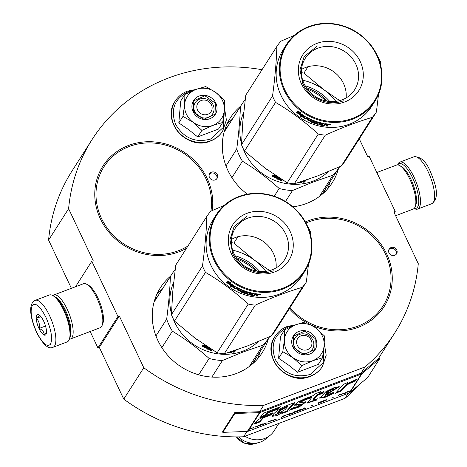 <?xml version="1.0" encoding="UTF-8"?>
<svg xmlns="http://www.w3.org/2000/svg" width="467" height="467" viewBox="0 0 467 467"><rect width="100%" height="100%" fill="white"/><g stroke="black" fill="none" stroke-linecap="round" stroke-linejoin="round"><path stroke-width="0.7" d="M71.387 288.314L48.591 240.091L68.614 208.708L93.196 260.714L91.812 261.24L117.947 316.527L119.33 316.001L99.308 347.384L123.761 399.116A179.591 164.944 32.5 0 0 243.605 436.768L345.025 398.322A179.591 164.944 32.5 0 0 358.884 384.96M262.022 69.711A179.591 164.944 32.5 0 0 92.04 139.61L72.017 170.992A179.591 164.944 32.5 0 0 48.591 240.091M90.172 331.517L97.924 347.909L99.308 347.384M92.04 139.61A179.591 164.944 32.5 0 0 68.614 208.708M359.281 138.874L367.692 156.667L369.082 156.141L395.216 211.428L393.827 211.954L418.28 263.68A179.591 164.944 32.5 0 1 394.854 332.784L378.474 358.458M394.276 212.899L395.216 211.428M379.788 358.568L361.925 373.758A1.88 1.728 -147.5 0 1 361.435 374.044L260.014 412.489A1.88 1.728 -147.5 0 1 259.442 412.606L234.831 413.517L222.817 432.349L247.428 431.432A1.88 1.728 32.5 0 0 248 431.321L349.421 392.875A1.88 1.728 32.5 0 0 349.911 392.589L367.774 377.4L379.788 358.568L379.151 357.885L361.289 373.075A0.94 0.864 -147.5 0 1 361.044 373.215L365.048 366.939A179.591 164.944 32.5 0 0 394.854 332.784M345.025 398.322L348.207 393.337M361.044 373.215L259.623 411.661L263.627 405.385L365.048 366.939M243.605 436.768L246.996 431.45M123.761 399.116L143.783 367.733A179.591 164.944 32.5 0 0 263.627 405.385M143.783 367.733L119.33 316.001M97.924 347.909L117.947 316.527M75.543 286.738L91.812 261.24M209.496 177.513A4.39 4.034 32.5 0 0 213.185 180.151A4.39 4.034 32.5 0 0 217.079 178.406A4.39 4.034 32.5 0 0 217.26 174.57A4.39 4.034 32.5 0 0 213.571 171.932A4.39 4.034 32.5 0 0 209.677 173.683A4.39 4.034 32.5 0 0 209.496 177.513M388.988 252.904A4.39 4.034 32.5 0 0 392.683 255.542A4.39 4.034 32.5 0 0 396.576 253.791A4.39 4.034 32.5 0 0 396.752 249.962A4.39 4.034 32.5 0 0 393.062 247.323A4.39 4.034 32.5 0 0 389.169 249.069A4.39 4.034 32.5 0 0 388.988 252.904M186.479 248.31A60.389 55.462 -147.5 0 1 178.919 251.853A60.389 55.462 -147.5 0 1 110.218 233.704A60.389 55.462 -147.5 0 1 102.857 166.164A60.389 55.462 -147.5 0 1 128.612 145.424A60.389 55.462 -147.5 0 1 188.615 155.429A60.389 55.462 -147.5 0 1 212.246 210.535M338.482 168.581A60.389 55.462 -147.5 0 1 332.218 182.772A60.389 55.462 -147.5 0 1 306.463 203.507A60.389 55.462 -147.5 0 1 292.873 206.811M247.329 194.173A60.389 55.462 -147.5 0 1 230.4 117.818A60.389 55.462 -147.5 0 1 240.628 106.155M305.371 221.936A60.389 55.462 -147.5 0 1 308.103 220.815A60.389 55.462 -147.5 0 1 376.811 238.964A60.389 55.462 -147.5 0 1 384.172 306.504A60.389 55.462 -147.5 0 1 358.411 327.244A60.389 55.462 -147.5 0 1 312.067 325.423M305.295 321.932A60.389 55.462 -147.5 0 1 289.347 308.675M268.432 338.557A60.389 55.462 -147.5 0 1 262.168 352.748A60.389 55.462 -147.5 0 1 236.413 373.489A60.389 55.462 -147.5 0 1 167.711 355.334A60.389 55.462 -147.5 0 1 160.35 287.795A60.389 55.462 -147.5 0 1 170.578 276.137M216.706 178.902A4.39 4.034 32.5 0 0 216.595 175.615A4.39 4.034 32.5 0 0 209.385 174.232M396.197 254.287A4.39 4.034 32.5 0 0 396.086 251.007A4.39 4.034 32.5 0 0 388.883 249.617M397.621 164.909L397.744 164.582A25.095 8.19 69.2 0 1 398.281 163.485A25.095 8.19 69.2 0 1 399.84 162.137A25.095 8.19 69.2 0 1 414.077 177.232A25.095 8.19 69.2 0 1 417.632 209.07A25.095 8.19 69.2 0 1 414.439 208.626L414.13 208.463M397.756 164.921A23.84 7.781 69.2 0 1 412.7 178.073A23.84 7.781 69.2 0 1 414.223 208.364M53.022 347.279L67.16 341.914A25.095 8.19 -110.8 0 0 69.262 339.468L69.816 337.997A23.84 7.781 -110.8 0 0 64.446 310.076A23.84 7.781 -110.8 0 0 53.956 296.154L52.561 295.424A25.095 8.19 -110.8 0 0 49.374 294.981L35.229 300.345C27.43 304.064 30.81 319.51 36.619 332.475C43.04 344.669 48.504 349.608 53.022 347.279A25.095 8.19 -110.8 0 0 49.467 315.441A25.095 8.19 -110.8 0 0 35.229 300.345M69.262 339.468A25.095 8.19 -110.8 0 0 63.605 310.082A25.095 8.19 -110.8 0 0 52.561 295.424M36.683 332.183C42.515 343.502 47.12 347.512 50.5 344.214C52.794 338.616 51.306 329.725 46.023 317.537C40.191 306.218 35.585 302.207 32.205 305.511C29.911 311.104 31.406 319.994 36.683 332.183M39.018 328.523A10.98 3.584 -110.8 0 0 46.163 334.057A10.98 3.584 -110.8 0 0 43.688 321.197A10.98 3.584 -110.8 0 0 38.86 314.787A10.98 3.584 -110.8 0 0 36.222 318.045A10.98 3.584 -110.8 0 0 39.018 328.523M38.965 314.846L38.691 314.717C39.637 315.278 38.866 316.48 36.379 318.342C39.018 321.057 39.934 324.425 39.14 328.447C42.55 329.959 44.242 332.119 44.219 334.927L46.42 332.953M39.14 328.447L45.521 326.03M36.379 318.342L40.909 316.626M395.613 215.736L413.196 209.07A23.525 7.676 -110.8 0 0 415.163 206.782L415.858 204.937A21.961 7.168 -110.8 0 0 410.913 179.223A21.961 7.168 -110.8 0 0 401.252 166.398L399.507 165.487A23.525 7.676 -110.8 0 0 396.518 165.073L376.828 172.533M415.163 206.782A23.525 7.676 -110.8 0 0 409.863 179.229A23.525 7.676 -110.8 0 0 399.507 165.487M69.385 339.141A23.525 7.676 -110.8 0 0 70.488 338.978L100.154 327.729A23.525 7.676 -110.8 0 0 102.121 325.441L102.822 323.602A21.961 7.168 -110.8 0 0 97.877 297.882A21.961 7.168 -110.8 0 0 88.21 285.057L86.471 284.146A23.525 7.676 -110.8 0 0 83.476 283.732L53.81 294.981A23.525 7.676 -110.8 0 0 52.876 295.588M102.121 325.441A23.525 7.676 -110.8 0 0 96.821 297.888A23.525 7.676 -110.8 0 0 86.471 284.146M70.488 338.978A23.525 7.676 -110.8 0 0 67.155 309.131A23.525 7.676 -110.8 0 0 53.81 294.981M70.319 336.059A21.961 7.168 -110.8 0 0 65.433 310.181A21.961 7.168 -110.8 0 0 55.614 297.275M207.739 114.322A7.84 7.203 32.5 0 0 211.405 104.783A7.84 7.203 32.5 0 0 201.207 100.504A7.84 7.203 -147.5 0 0 197.541 110.043A7.84 7.203 -147.5 0 0 207.739 114.322M307.537 349.655A7.84 7.203 32.5 0 0 311.203 340.116A7.84 7.203 32.5 0 0 301.005 335.837A7.84 7.203 -147.5 0 0 297.339 345.376A7.84 7.203 -147.5 0 0 307.537 349.655M244.942 436.26A21.961 20.169 -147.5 0 0 264.701 438.46A21.961 20.169 32.5 0 0 270.206 435.279A21.961 20.169 32.5 0 0 274.065 430.918L278.863 423.406M236.349 436.89A16.456 15.113 -147.5 0 0 255.18 443.65L259.284 442.424A20.034 18.4 -147.5 0 0 260.563 441.992A20.034 18.4 32.5 0 0 265.583 439.091L270.206 435.279M259.284 442.424A20.034 18.4 -147.5 0 1 238.625 436.884M186.45 114.246A20.39 18.727 32.5 0 0 193.11 122.313L182.994 116.353L184.599 104.573A20.39 18.727 32.5 0 0 186.45 114.246M194.786 111.718A10.35 9.509 -147.5 0 1 195.212 102.682A10.35 9.509 -147.5 0 1 204.388 98.56A10.35 9.509 -147.5 0 1 213.086 104.783A10.35 9.509 -147.5 0 1 212.666 113.82A10.35 9.509 -147.5 0 1 203.484 117.935A10.35 9.509 -147.5 0 1 194.786 111.718M224.388 109.745L223.372 127.345L210.541 139.073C195.469 143.13 183.835 138.244 175.639 124.415C170.257 109.517 174.436 98.636 188.183 91.771L193.624 90.382M193.105 111.724A12.86 11.815 -147.5 0 1 199.111 96.079A12.86 11.815 -147.5 0 1 215.842 103.102A12.86 11.815 -147.5 0 1 209.829 118.746A12.86 11.815 -147.5 0 1 193.105 111.724M184.64 104.118L184.903 94.439L180.717 101L178.808 122.909L188.697 129.686L197.704 136.936L218.515 129.05L222.701 122.488L212.964 125.384C206.052 127.736 199.432 126.715 193.11 122.313L201.89 130.381L212.964 125.384C219.665 122.576 223.454 117.608 224.329 110.475A20.39 18.727 32.5 0 0 216.028 92.659L215.631 92.367A20.39 18.727 -147.5 0 0 196.198 89.36L195.761 89.53A20.39 18.727 -147.5 0 0 184.64 104.118L184.599 104.573M197.704 136.936L201.89 130.381M178.808 122.909L182.994 116.353M184.903 94.439L195.761 89.53M196.198 89.36L205.713 86.553L215.631 92.367M216.028 92.659L224.609 100.574L224.329 110.475L222.701 122.488M193.315 111.724L193.828 100.767L204.955 95.776L215.497 103.312L214.983 114.263L203.857 119.26L193.315 111.724M286.248 349.579A20.39 18.727 32.5 0 0 292.908 357.646L282.792 351.686L284.397 339.906A20.39 18.727 32.5 0 0 286.248 349.579M294.584 347.051A10.35 9.509 -147.5 0 1 295.01 338.015A10.35 9.509 -147.5 0 1 304.186 333.893A10.35 9.509 -147.5 0 1 312.884 340.116A10.35 9.509 -147.5 0 1 312.464 349.153A10.35 9.509 -147.5 0 1 303.281 353.268A10.35 9.509 -147.5 0 1 294.584 347.051M324.186 345.078L323.176 362.678L310.339 374.406C295.267 378.463 283.638 373.577 275.437 359.748C270.054 344.85 274.234 333.969 287.981 327.104L293.428 325.715M292.902 347.057A12.86 11.815 -147.5 0 1 298.909 331.412A12.86 11.815 -147.5 0 1 315.639 338.435A12.86 11.815 -147.5 0 1 309.627 354.079A12.86 11.815 -147.5 0 1 292.902 347.057M284.438 339.451L284.701 329.772L280.515 336.333L278.606 358.242L288.495 365.019L297.502 372.269L318.313 364.383L322.499 357.821L312.762 360.717C305.85 363.069 299.23 362.048 292.908 357.646L301.688 365.714L312.762 360.717C319.463 357.909 323.252 352.941 324.127 345.813A20.39 18.727 32.5 0 0 315.826 327.992L315.429 327.7A20.39 18.727 -147.5 0 0 295.996 324.693L295.558 324.863A20.39 18.727 -147.5 0 0 284.438 339.451L284.397 339.906M297.502 372.269L301.688 365.714M278.606 358.242L282.792 351.686M284.701 329.772L295.558 324.863M295.996 324.693L305.511 321.886L315.429 327.7M315.826 327.992L324.407 335.907L324.127 345.813L322.499 357.821M293.113 347.057L293.626 336.1L304.753 331.109L315.295 338.645L314.781 349.596L303.655 354.593L293.113 347.057M306.323 87.708A47.056 43.215 -147.5 0 1 327.519 101.228M263.686 167.093A52.543 48.259 32.5 0 0 266.645 169.282M242.834 147.835A52.543 48.259 -147.5 0 0 313.071 181.114A52.543 48.259 32.5 0 0 328.371 171.628M325.803 100.907A52.543 48.259 32.5 0 0 307.339 89.127M278.209 178.703L280.585 178.978L280.439 179.538L276.692 179.059L278.174 178.808A52.543 48.259 32.5 0 1 272.354 176.351L273.808 176.211A52.543 48.259 32.5 0 0 279.651 178.54L280.136 178.447M280.439 179.538L280.854 178.896M273.469 176.246A51.919 47.681 32.5 0 0 278.35 178.254L278.174 178.808M275.606 175.51L272.967 174.897L272.115 176.234L273.732 176.082A52.543 48.259 32.5 0 0 279.581 178.423L279.663 178.143M273.732 176.082L273.966 175.557A51.919 47.681 32.5 0 0 278.618 177.478M272.36 175.715L273.966 175.557M276.061 175.814L275.191 175.919L275.378 175.464M275.191 175.919A52.543 48.259 32.5 0 0 277.993 177.075M279.581 178.423L279.984 178.347M305.541 180.058L305.92 180.139L305.552 180.723L304.677 181.079L304.566 180.63M304.017 181.488L303.638 181.389L304.017 181.488L303.55 182.223A52.543 48.259 32.5 0 0 304.712 182.042L305.243 181.208L304.677 181.079L305.214 181.097M304.712 182.042L304.811 181.062M303.416 181.64L304.56 181.459M302.061 181.424L302.009 182.27L302.435 181.301M302.482 181.535L303.638 181.389L303.562 181.044M297.999 182.714A52.543 48.259 32.5 0 0 301.419 182.48L301.326 181.967M285.302 181.64L284.928 181.412M281.443 179.27L280.667 180.478L281.788 180.799L282.372 179.848M281.788 180.799L282.22 179.748M299.4 182.276A52.543 48.259 32.5 0 0 301.028 182.159L301.571 181.581M303.001 181.114A52.543 48.259 32.5 0 0 304.367 180.933L304.431 180.577M280.807 179.918L281.91 180.233M301.892 181.681L301.308 181.897M308.232 179.725L306.644 180.104L308.185 179.678M302.009 182.27L301.419 182.48M241.509 143.585A52.543 48.259 -147.5 0 1 243.698 112.506M231.918 177.676L242.426 161.203A58.036 53.302 -147.5 0 1 236.722 149.148L225.999 165.96M285.5 201.493L292.494 190.53A58.036 53.302 -147.5 0 1 279.173 188.475L274.217 196.239M242.426 161.203C255.437 169.095 267.69 178.184 279.173 188.475M224.096 132.167L240.441 106.54C239.968 119.546 238.73 133.749 236.722 149.148M224.137 132.009A58.036 53.302 -147.5 0 1 224.283 131.776L241.585 104.655A58.036 53.302 -147.5 0 1 245.198 99.705M240.441 106.54A58.036 53.302 -147.5 0 1 241.585 104.655M292.494 190.53L313.304 181.955L332.959 175.195A58.036 53.302 32.5 0 0 339.439 167.081A58.036 53.302 32.5 0 0 339.626 166.777M321.991 194.43A58.036 53.302 32.5 0 0 322.137 194.196L339.439 167.081M319.37 196.496L332.959 175.195M306.912 179.912L306.994 180.198L307.216 179.795M307.298 179.935L307.648 179.813L307.298 179.935M306.994 180.198L307.829 179.83L307.228 179.83M341.301 166.03L317.005 176.158L294.245 183.864A59.601 54.744 -147.5 0 1 287.211 182.778L265.075 168.132L244.48 151.069A59.601 54.744 -147.5 0 1 242.881 147.922A59.601 54.744 -147.5 0 1 241.468 144.706L272.535 96.009A59.601 54.744 32.5 0 0 273.942 99.232A59.601 54.744 -147.5 0 0 275.542 102.378C290.807 111.35 305.05 121.922 318.272 134.087A59.601 54.744 -147.5 0 0 325.306 135.173C342.013 127.631 357.693 121.689 372.362 117.34L341.301 166.03A59.601 54.744 -147.5 0 0 345.329 160.753L376.39 112.057A59.601 54.744 -147.5 0 1 372.362 117.34M355.848 64.195A29.269 26.882 -147.5 0 1 354.657 89.746A29.269 26.882 -147.5 0 1 328.698 101.392A29.269 26.882 -147.5 0 1 304.11 83.809A29.269 26.882 32.5 0 1 305.301 58.258A29.269 26.882 32.5 0 1 331.261 46.612A29.269 26.882 32.5 0 1 355.848 64.195M301.495 69.425A29.269 26.882 32.5 0 1 343.519 83.523A29.269 26.882 -147.5 0 1 346.135 97.907M360.215 61.533A33.25 30.542 32.5 0 0 316.976 43.373A33.25 30.542 32.5 0 0 301.437 83.815A33.25 30.542 32.5 0 0 344.675 101.975A33.25 30.542 32.5 0 0 360.215 61.533M376.711 55.281A51.919 47.681 -147.5 0 1 352.451 118.425A51.919 47.681 -147.5 0 1 284.94 90.067A51.919 47.681 32.5 0 1 309.201 26.923A51.919 47.681 32.5 0 1 376.711 55.281M241.468 144.706L242.863 121.14L245.794 95.157L276.855 46.466C276.435 61.387 274.993 77.901 272.535 96.009M302.686 80.201A53.331 48.982 32.5 0 1 324.501 90.189L303.906 73.126A59.601 54.744 32.5 0 0 301.39 72.642M339.707 100.598L324.501 90.189A53.331 48.982 -147.5 0 1 335.861 101.362M303.906 73.126L307.998 66.717M380.623 65.088L380.71 62.514A59.601 54.744 -147.5 0 0 379.303 59.291A59.601 54.744 32.5 0 0 377.704 56.145L377.418 55.888M294.21 35.422L280.883 41.184A59.601 54.744 32.5 0 0 276.855 46.466M329.778 101.497A48.154 44.225 32.5 0 0 305.132 85.776M294.245 183.864L325.306 135.173M376.39 112.057L378.521 94.398M374.989 101.141L371.785 106.161A52.543 48.259 -147.5 0 1 325.19 127.071A52.543 48.259 -147.5 0 1 281.046 95.507A52.543 48.259 32.5 0 1 283.189 49.642L286.394 44.622A52.543 48.259 32.5 0 0 284.251 90.487A52.543 48.259 -147.5 0 0 328.394 122.05A52.543 48.259 -147.5 0 0 374.989 101.141A52.543 48.259 -147.5 0 0 377.138 55.275A52.543 48.259 32.5 0 0 332.989 23.712A52.543 48.259 32.5 0 0 286.394 44.622M287.211 182.778L318.272 134.087M244.48 151.069L275.542 102.378M304.747 116.219L304.215 117.048L301.921 116.236M301.892 116.289A52.543 48.259 -147.5 0 1 296.808 112.512L298.115 112.605A52.543 48.259 -147.5 0 0 303.252 116.271L304.77 116.219L303.924 117.544L300.526 116.295L301.892 116.289L302.207 115.81A51.919 47.681 -147.5 0 1 297.812 112.588M303.924 117.544L304.215 117.048M309.177 118.618L308.985 119.027A52.543 48.259 -147.5 0 1 306.334 117.649L305.92 117.947A52.543 48.259 -147.5 0 0 308.313 119.208L308.068 119.593A52.543 48.259 -147.5 0 1 305.675 118.332L305.097 119.231L304.081 118.653L305.295 116.75L305.821 116.838A52.543 48.259 -147.5 0 0 312.125 119.955L312.47 120.305L311.682 121.887A52.543 48.259 -147.5 0 0 314.729 123.019L315.056 122.512A52.543 48.259 -147.5 0 1 313.053 121.788L312.709 121.449L313.24 120.614L313.795 120.626A52.543 48.259 -147.5 0 0 323.917 123.451L323.672 123.837A52.543 48.259 -147.5 0 1 321.185 123.329L320.753 123.673A52.543 48.259 -147.5 0 0 322.86 124.117L322.615 124.508A52.543 48.259 -147.5 0 1 320.508 124.064L320.362 124.619A52.543 48.259 -147.5 0 0 323.602 125.255L324.863 123.609A52.543 48.259 -147.5 0 0 328.178 124.041L328.575 124.251L328.208 124.829L327.309 124.998L327.326 124.415L328.33 124.064M327.309 124.998L327.898 125.22M327.91 125.267L327.367 126.148L327.373 125.559L326.194 125.442M327.367 126.148A52.543 48.259 -147.5 0 1 326.17 126.032L326.643 125.29L325.067 124.917L325.114 124.333L324.051 125.156A51.919 47.681 -147.5 0 1 323.888 125.133M326.643 125.29L326.27 124.66M326.643 125.232L326.666 124.707M325.067 124.917L324.6 125.652L324.005 125.746A52.543 48.259 -147.5 0 1 319.212 124.794L318.955 123.942M324.6 125.652L324.641 125.068M320.234 124.432A51.919 47.681 -147.5 0 1 319.317 124.216M318.838 124.508L319.802 123.002L318.681 122.698L318.774 122.272M318.728 122.255L317.735 123.808L316.638 123.486M318.681 122.698L317.735 123.808M317.613 124.374L316.498 124.053L317.671 121.951M317.566 122.377A52.543 48.259 -147.5 0 1 314.384 121.327L314.524 120.895M316.521 122.675L316.147 122.407A52.543 48.259 -147.5 0 1 314.139 121.712L314.384 121.327M316.416 122.529L315.482 123.13A51.919 47.681 -147.5 0 1 314.98 122.967M316.509 122.716L315.896 123.673L316.042 123.113M315.896 123.673L315.33 123.691L315.482 123.13M311.577 121.706A51.919 47.681 -147.5 0 1 311.022 121.478L310.683 121.128M315.33 123.691A52.543 48.259 -147.5 0 1 310.812 122.015L311.022 121.478M309.837 119.803A51.919 47.681 -147.5 0 1 309.767 119.774L309.539 120.299A52.543 48.259 -147.5 0 0 310.94 120.924L311.11 120.504M309.539 120.299L308.967 121.204L309.195 120.673L308.162 120.177M308.967 121.204L307.916 120.702L308.985 119.027M306.334 117.649L306.55 117.246M305.92 117.947L306.194 117.439A51.919 47.681 -147.5 0 0 306.387 117.544M308.068 119.593L308.267 119.184M315.056 122.512L315.184 122.08M314.034 121.537A51.919 47.681 -147.5 0 1 313.24 121.239L312.902 120.9M313.053 121.788L313.24 121.239M323.672 123.837L323.719 123.411M321.185 123.329L321.255 122.903M320.753 123.673L320.852 123.101A51.919 47.681 -147.5 0 0 321.208 123.183M322.615 124.508L322.668 124.082M320.776 123.527A51.919 47.681 -147.5 0 1 320.607 123.486L320.461 124.041M320.508 124.064L320.607 123.486M320.216 124.514L320.315 123.936M311.261 120.077L310.205 119.605L309.784 119.914A52.543 48.259 -147.5 0 0 311.185 120.539L311.431 119.657M310.205 119.605L310.386 119.19M309.784 119.914L310.018 119.383A51.919 47.681 -147.5 0 0 310.251 119.494M327.046 124.333A52.543 48.259 -147.5 0 1 325.563 124.14L325.318 124.531A52.543 48.259 -147.5 0 0 326.993 124.742L327.063 123.918M325.563 124.14L325.592 123.726M325.318 124.531L325.359 123.942A51.919 47.681 -147.5 0 0 325.575 123.977M327.198 124.397L327.221 123.936M315.318 122.126L314.892 122.465M312.429 120.147L311.88 121.344M305.978 117.842A51.919 47.681 -147.5 0 1 305.949 117.824L305.377 118.723L304.373 118.151M309.767 119.774L309.195 120.673M314.314 120.819L314.314 121.163M319.837 122.558L319.586 122.944M327.682 125.08L327.373 125.559M330.963 124.514L329.323 124.415L330.957 124.409M310.812 122.015L310.467 121.665L310.94 120.924M296.603 112.337L297.461 111L300.736 112.576L299.37 112.524A52.543 48.259 -147.5 0 0 304.548 116.085L303.194 116.131A52.543 48.259 -147.5 0 1 298.057 112.448L296.603 112.337L296.989 111.905L298.431 112.01A51.919 47.681 -147.5 0 0 303.503 115.641L303.194 116.131M299.37 112.524L299.703 112.109M300.38 112.565A51.919 47.681 -147.5 0 1 299.89 112.197M303.824 115.629L303.503 115.641M298.057 112.448L298.431 112.01M297.537 111.041L296.989 111.905M330.332 124.356L330 124.415L330.332 124.356M330.175 124.66L329.69 124.631L329.924 124.263L330.618 124.339L330.175 124.496M343.35 100.819C328.821 106.768 309.405 98.619 302.855 83.809L299.983 69.811L304.128 56.63L317.402 45.935M236.279 257.691A47.056 43.215 -147.5 0 1 257.469 271.21M193.636 337.075A52.543 48.259 32.5 0 0 196.595 339.264M172.79 317.811A52.543 48.259 -147.5 0 0 243.027 351.091A52.543 48.259 32.5 0 0 258.321 341.611M255.753 270.889A52.543 48.259 32.5 0 0 237.289 259.109M208.159 348.68L210.541 348.954L210.395 349.514L206.642 349.036L208.124 348.785A52.543 48.259 32.5 0 1 202.304 346.333L203.758 346.193A52.543 48.259 32.5 0 0 209.607 348.516L210.086 348.423M210.395 349.514L210.804 348.872M203.419 346.228A51.919 47.681 32.5 0 0 208.3 348.23L208.124 348.785M205.562 345.492L202.917 344.874L202.065 346.21L203.682 346.065A52.543 48.259 32.5 0 0 209.531 348.405L209.613 348.119M203.682 346.065L203.916 345.533A51.919 47.681 32.5 0 0 208.568 347.454M202.31 345.691L203.916 345.533M206.017 345.79L205.141 345.901L205.328 345.44M205.141 345.901A52.543 48.259 32.5 0 0 207.943 347.051M209.531 348.405L209.934 348.324M235.491 350.04L235.87 350.122L235.502 350.705L234.627 351.061L234.381 350.554M233.973 351.464L233.588 351.371L233.973 351.464L233.5 352.2A52.543 48.259 32.5 0 0 234.662 352.025L235.193 351.184L234.627 351.061L235.17 351.073M234.662 352.025L234.767 351.044M233.366 351.616L234.51 351.441M232.011 351.4L231.959 352.246L232.385 351.277M232.432 351.511L233.588 351.371L233.512 351.026M227.949 352.696A52.543 48.259 32.5 0 0 231.369 352.462L231.276 351.949M215.258 351.616L214.884 351.394M211.393 349.246L210.617 350.46L211.738 350.775L212.322 349.824M211.738 350.775L212.17 349.73M229.35 352.252A52.543 48.259 32.5 0 0 230.978 352.136L231.521 351.558M232.951 351.091A52.543 48.259 32.5 0 0 234.323 350.915L234.527 350.589M210.757 349.894L211.86 350.209M231.842 351.663L231.264 351.873M238.182 349.701L236.594 350.087L238.135 349.655M231.959 352.246L231.369 352.462M171.459 313.567A52.543 48.259 -147.5 0 1 173.648 282.488M161.868 347.652L172.376 331.185A58.036 53.302 -147.5 0 1 166.678 319.13L155.955 335.936M211.878 377.079L222.444 360.512A58.036 53.302 -147.5 0 1 209.123 358.452L198.697 374.797M172.376 331.185C185.387 339.071 197.64 348.166 209.123 358.452M154.046 302.143L170.391 276.517C169.918 289.522 168.68 303.725 166.678 319.13M154.087 301.986A58.036 53.302 -147.5 0 1 154.238 301.752L171.535 274.637A58.036 53.302 -147.5 0 1 175.154 269.681M170.391 276.517A58.036 53.302 -147.5 0 1 171.535 274.637M222.444 360.512L243.254 351.937L262.909 345.171A58.036 53.302 32.5 0 0 269.389 337.057A58.036 53.302 32.5 0 0 269.582 336.76M251.941 364.412A58.036 53.302 32.5 0 0 252.087 364.178L269.389 337.057M249.32 366.472L262.909 345.171M236.862 349.894L236.944 350.18L237.166 349.771M237.248 349.917L237.598 349.795L237.248 349.917M236.944 350.18L237.849 349.701L237.178 349.812M271.251 336.012L246.955 346.135L224.201 353.846A59.601 54.744 -147.5 0 1 217.161 352.76L195.025 338.114L174.43 321.051A59.601 54.744 -147.5 0 1 172.831 317.904A59.601 54.744 -147.5 0 1 171.424 314.682L202.485 265.992A59.601 54.744 32.5 0 0 203.892 269.214A59.601 54.744 -147.5 0 0 205.492 272.36C220.757 281.332 235 291.898 248.228 304.07A59.601 54.744 -147.5 0 0 255.262 305.155C271.963 297.613 287.649 291.665 302.312 287.316L271.251 336.012A59.601 54.744 -147.5 0 0 275.279 330.729L306.34 282.039A59.601 54.744 -147.5 0 1 302.312 287.316M285.798 234.171A29.269 26.882 -147.5 0 1 284.607 259.722A29.269 26.882 -147.5 0 1 258.648 271.368A29.269 26.882 -147.5 0 1 234.06 253.785A29.269 26.882 32.5 0 1 235.251 228.24A29.269 26.882 32.5 0 1 261.211 216.589A29.269 26.882 32.5 0 1 285.798 234.171M231.445 239.408A29.269 26.882 32.5 0 1 273.469 253.505A29.269 26.882 -147.5 0 1 276.085 267.883M290.165 231.509A33.25 30.542 32.5 0 0 246.926 213.349A33.25 30.542 32.5 0 0 231.387 253.791A33.25 30.542 32.5 0 0 274.625 271.957A33.25 30.542 32.5 0 0 290.165 231.509M306.667 225.257A51.919 47.681 -147.5 0 1 282.401 288.402A51.919 47.681 -147.5 0 1 214.89 260.049A51.919 47.681 32.5 0 1 239.151 196.905A51.919 47.681 32.5 0 1 306.667 225.257M171.424 314.682L172.813 291.116L175.744 265.139L206.805 216.443C206.385 231.363 204.943 247.884 202.485 265.992M232.636 250.178A53.331 48.982 32.5 0 1 254.457 260.172L233.862 243.109A59.601 54.744 32.5 0 0 231.34 242.624M269.657 270.574L254.457 260.172A53.331 48.982 -147.5 0 1 265.811 271.345M233.862 243.109L237.948 236.693M310.573 235.064L310.66 232.49A59.601 54.744 -147.5 0 0 309.253 229.274A59.601 54.744 32.5 0 0 307.654 226.127L307.374 225.87M224.16 205.398L210.833 211.166A59.601 54.744 32.5 0 0 206.805 216.443M259.728 271.479A48.154 44.225 32.5 0 0 235.082 255.753M224.201 353.846L255.262 305.155M306.34 282.039L308.471 264.375M304.939 271.123L301.74 276.143A52.543 48.259 -147.5 0 1 255.14 297.053A52.543 48.259 -147.5 0 1 210.996 265.49A52.543 48.259 32.5 0 1 213.145 219.624L216.344 214.604A52.543 48.259 32.5 0 0 214.201 260.463A52.543 48.259 -147.5 0 0 258.344 292.033A52.543 48.259 -147.5 0 0 304.939 271.123A52.543 48.259 -147.5 0 0 307.088 225.257A52.543 48.259 32.5 0 0 262.944 193.694A52.543 48.259 32.5 0 0 216.344 214.604M217.161 352.76L248.228 304.07M174.43 321.051L205.492 272.36M234.703 286.195L234.171 287.03L231.877 286.218M231.842 286.271A52.543 48.259 -147.5 0 1 226.764 282.488L228.065 282.588A52.543 48.259 -147.5 0 0 233.202 286.248L234.72 286.195L233.874 287.526L230.476 286.277L231.842 286.271L232.157 285.792A51.919 47.681 -147.5 0 1 227.762 282.564M233.874 287.526L234.171 287.03M252.577 294.467A51.919 47.681 -147.5 0 1 252.565 294.467A52.543 48.259 -147.5 0 1 250.458 294.041L250.312 294.595A52.543 48.259 -147.5 0 0 253.558 295.232L254.813 293.591A52.543 48.259 -147.5 0 0 258.128 294.023L258.525 294.228L258.158 294.811L257.259 294.981L257.282 294.391L258.28 294.047M257.259 294.981L257.854 295.197M257.866 295.243L257.317 296.131L257.329 295.541L256.149 295.424M257.317 296.131A52.543 48.259 -147.5 0 1 256.12 296.008L256.593 295.272L255.023 294.893L255.064 294.309L254.597 295.051L254.007 295.138A51.919 47.681 -147.5 0 1 253.838 295.115M256.593 295.272L256.22 294.636M256.599 295.208L256.617 294.683M255.023 294.893L254.55 295.634L253.955 295.722A52.543 48.259 -147.5 0 1 249.162 294.77L248.905 293.918M254.55 295.634L254.597 295.051M250.184 294.414A51.919 47.681 -147.5 0 1 249.267 294.198M248.788 294.49L249.757 292.978L248.631 292.681L248.724 292.249M248.678 292.237L247.691 293.784L246.588 293.469M248.631 292.681L247.691 293.784M247.563 294.356L246.448 294.035L247.621 291.928M247.516 292.36A52.543 48.259 -147.5 0 1 244.334 291.303L244.475 290.877M246.471 292.657L246.103 292.383A52.543 48.259 -147.5 0 1 244.089 291.688L244.334 291.303M246.366 292.511L245.432 293.113A51.919 47.681 -147.5 0 1 244.93 292.943M246.459 292.692L245.846 293.655L245.992 293.095M245.846 293.655L245.28 293.667L245.432 293.113M241.527 291.688A51.919 47.681 -147.5 0 1 240.972 291.455L240.633 291.104M245.28 293.667A52.543 48.259 -147.5 0 1 240.762 291.998L240.972 291.455M239.787 289.779A51.919 47.681 -147.5 0 1 239.717 289.75L239.489 290.281A52.543 48.259 -147.5 0 0 240.89 290.906L241.06 290.486M239.489 290.281L238.917 291.18L239.145 290.649L238.112 290.159M238.917 291.18L237.866 290.684L239.127 288.594M238.935 289.009A52.543 48.259 -147.5 0 1 236.284 287.631L236.5 287.223M238.217 289.161L238.018 289.575L238.269 289.19A52.543 48.259 -147.5 0 1 235.87 287.923L236.144 287.415A51.919 47.681 -147.5 0 0 236.337 287.526M245.134 292.062L244.679 293.002A52.543 48.259 -147.5 0 1 241.632 291.863L242.426 290.281L242.081 289.937A52.543 48.259 -147.5 0 1 235.771 286.814L235.245 286.732L234.031 288.629L235.053 289.213L235.625 288.308A52.543 48.259 -147.5 0 0 238.018 289.575M243.984 291.513A51.919 47.681 -147.5 0 1 243.196 291.215L242.852 290.883M245.006 292.488A52.543 48.259 -147.5 0 1 243.009 291.764L243.196 291.215M243.009 291.764L242.659 291.426L243.19 290.591L243.751 290.602A52.543 48.259 -147.5 0 0 253.867 293.428L253.622 293.813L253.669 293.393M253.622 293.813A52.543 48.259 -147.5 0 1 251.135 293.311L251.205 292.885M252.618 294.064L252.565 294.484L252.81 294.099A52.543 48.259 -147.5 0 1 250.703 293.655L250.802 293.083A51.919 47.681 -147.5 0 0 251.158 293.159M250.732 293.51A51.919 47.681 -147.5 0 1 250.557 293.469L250.411 294.023M250.458 294.041L250.557 293.469M250.172 294.49L250.271 293.918M241.211 290.06L240.155 289.587L239.74 289.896A52.543 48.259 -147.5 0 0 241.141 290.521L241.381 289.633M240.155 289.587L240.336 289.166M239.74 289.896L239.968 289.365A51.919 47.681 -147.5 0 0 240.201 289.47M256.996 294.315A52.543 48.259 -147.5 0 1 255.513 294.122L255.268 294.508A52.543 48.259 -147.5 0 0 256.943 294.724L257.019 293.901M255.513 294.122L255.548 293.702M255.268 294.508L255.309 293.924A51.919 47.681 -147.5 0 0 255.525 293.953M257.154 294.373L257.171 293.918M245.274 292.108L244.842 292.447M242.379 290.13L241.83 291.32M235.928 287.818A51.919 47.681 -147.5 0 1 235.899 287.806L235.327 288.705L234.323 288.127M239.717 289.75L239.145 290.649M244.27 290.801L244.264 291.139M249.787 292.535L249.541 292.926M257.632 295.056L257.329 295.541M260.913 294.49L259.278 294.397L260.913 294.385M240.762 291.998L240.423 291.642L240.89 290.906M236.284 287.631L235.87 287.923M251.135 293.311L250.703 293.655M226.553 282.319L227.411 280.976L230.686 282.558L229.32 282.506A52.543 48.259 -147.5 0 0 234.504 286.061L233.144 286.108A52.543 48.259 -147.5 0 1 228.007 282.43L226.553 282.319L226.939 281.887L228.381 281.986A51.919 47.681 -147.5 0 0 233.453 285.623L233.144 286.108M229.32 282.506L229.653 282.091M230.33 282.547A51.919 47.681 -147.5 0 1 229.84 282.173M233.774 285.611L233.453 285.623M228.007 282.43L228.381 281.986M227.487 281.023L226.939 281.887M260.288 294.333L259.956 294.391L260.288 294.333M260.125 294.642L259.64 294.613L260.125 294.473M273.3 270.796C258.771 276.75 239.361 268.595 232.805 253.791L229.933 239.787L234.078 226.612L247.358 215.917M248.87 428.829L248.391 429.57A1.57 1.442 32.5 0 0 248.87 429.477L249.29 428.963M251.118 428.496L251.643 428.426M249.296 429.284L250.902 428.578M250.942 428.659L251.421 428.834L251.293 428.56M251.421 428.834L252.098 428.578L251.52 428.327M251.555 428.397L251.906 428.07M251.97 428.204L252.221 427.807M252.454 427.9L249.67 428.706A1.88 1.728 -147.5 0 1 249.098 428.817L248.432 429.868A1.88 1.728 32.5 0 0 248.999 429.751L248 431.321M248.87 429.477L249.466 428.543M249.594 428.817L251.935 428.035L249.384 429.15L249.559 428.741M344.529 387.125C346.333 385.041 349.386 383.302 353.682 381.913L356.397 379.408L347.104 383.763L347.693 382.631L343.385 384.329L335.539 393.232L341.027 391.153L344.529 387.125L344.267 386.571C346.076 384.475 349.129 382.742 353.42 381.364L355.159 379.759M334.063 393.191L333.374 392.473L325.09 395.537L339.27 386.699L333.648 387.873L325.978 391.585L319.673 398.147L325.429 397.166L334.063 393.191M303.556 400.552L311.822 397.417L307.362 403.044L316.346 400.19L317.268 398.742L313.322 400.149L313.579 399.565L317.321 395.327L322.119 393.512L323.981 391.515L318.99 393.407L320.636 391.539L314.717 394.171L313.579 395.461L304.642 398.847L297.625 402.18L294.391 405.257L300.38 404.638L296.457 406.979L292.12 408.123L289.534 410.189L299.353 406.891L305.967 401.947L299.872 402.647L303.556 400.552L303.293 399.997L311.559 396.862L311.822 397.417M287.905 410.458L294.864 402.63C285.033 405.741 277.888 409.559 273.423 414.077L272.267 416.313L276.75 415.618L283.2 412.244L282.652 413.289L287.193 411.567L287.905 410.458L287.643 409.903L293.667 403.085M272.95 412.746L265.332 415.636L257.924 419.897L254.211 424.124L259.693 422.045L263.423 417.813L270.842 415.005L272.95 412.746M263.989 413.003L259.868 417.691L265.355 415.612L267.585 413.097L278.39 408.999L280.498 406.745L263.989 413.003M253.54 427.235L252.875 428.286L254.124 427.019L253.54 427.235M254.9 426.721L255.782 427.182L256.558 426.891L258.771 425.256L256.255 426.902L254.9 426.721M261.87 424.077L259.74 425.005L259.132 425.723L262.565 424.491L263.172 423.773L261.87 424.077M264.777 422.979L263.528 424.246L267.101 422.787L264.199 423.89L264.777 422.979M275.542 419.693L276.125 419.471L275.244 419.01L272.249 420.942L275.763 419.284M285.232 415.899L285.699 415.163L282.214 416.366L281.548 417.416L285.139 415.7M286.767 414.76L287.736 414.276L286.767 414.76M290.065 413.394L287.847 415.029L291.723 413.558L290.836 413.102L290.065 413.394M295.734 411.987L296.65 411.018L293.165 412.221L292.494 413.266L295.687 411.888M300.386 410.224L301.297 409.255L297.812 410.458L297.146 411.503L300.339 410.125M311.337 405.835L312.762 405.21L311.337 405.835M338.984 394.849L338.318 395.893L339.567 394.627L338.984 394.849M344.821 393.412L345.872 393.033L346.018 392.572L345.539 392.636L342.901 394.008L344.792 393.348M272.068 420.3L268.391 421.695L269.938 421.106L269.342 422.04L269.926 421.818L270.521 420.884L272.039 420.224M305.669 408.269L304.788 407.814L304.011 408.105L301.793 409.74L305.669 408.269M340.56 394.907L341.803 394.574L341.073 394.679L341.33 394.282L342.451 393.786L340.128 394.668L340.846 394.463L340.56 394.907M321.658 402.093L318.728 403.12L319.288 402.466L322.154 401.433L320.963 401.678L318.733 402.642L318.132 403.36L321.623 402.023M323.012 401.696L324.956 400.604L326.112 400.523L325.563 400.342L326.526 399.758L323.1 400.873L322.428 401.918L323.012 401.696L323.304 400.908M331.78 398.088L333.204 397.464L331.78 398.088M346.648 392.735L347.798 391.509L346.648 392.735M348.843 392.175L351.371 390.307A1.88 1.728 -147.5 0 1 350.88 390.593L349.713 391.393L348.364 391.55L349.322 391.655L348.779 392.035M353.682 381.913L353.42 381.364M341.027 391.153L340.764 390.599L344.267 386.571M336.403 392.257L340.764 390.599M347.104 383.763L346.999 382.905M325.09 395.537L324.828 394.983L338.978 386.507M319.621 397.826L325.429 396.518L333.432 392.864M290.456 409.454L299.353 406.22L305.669 401.766M299.872 402.647L299.61 402.099L303.293 399.997M296.668 405.187L296.405 404.632L300.129 404.101M294.426 404.883L296.405 404.632M318.99 393.407L318.728 392.858L319.41 392.082M322.119 393.512L321.856 392.957L322.779 391.976M317.321 395.327L317.064 394.773L321.856 392.957M313.322 400.149L313.316 399.011L317.064 394.773M316.346 400.19L316.375 399.18M307.397 402.712L316.083 399.641M287.193 411.567L286.936 411.018L287.643 409.903M283.072 412.478L286.936 411.018M283.2 412.244L282.938 411.69L272.249 415.969M270.842 415.005L270.58 414.451L271.741 413.207M263.423 417.813L263.166 417.259L270.58 414.451M259.693 422.045L259.436 421.491L263.166 417.259M255.07 423.149L259.436 421.491M278.39 408.999L278.128 408.45L279.295 407.201M267.585 413.097L267.322 412.542L278.128 408.45M265.355 415.612L265.093 415.058L267.322 412.542M260.726 416.716L265.093 415.058M253.453 428.064L253.715 427.171M255.782 427.182L256.004 426.774M255.128 426.634L255.647 426.908M262.985 424.182L262.933 423.773M262.816 424.328L262.851 423.908M259.599 425.682L259.652 425.355M264.199 423.89L264.375 423.131M263.802 423.814L264.106 423.697M285.483 415.735L285.606 415.181M281.823 416.984L282.126 416.868M291.139 413.78L291.355 413.371M292.768 412.834L293.072 412.723M296.598 411.439L296.551 411.03M296.428 411.59L296.469 411.164M297.421 411.071L297.724 410.96M301.25 409.676L301.203 409.273M301.081 409.828L301.116 409.401M338.896 395.677L339.159 394.784M345.796 392.928L345.697 392.595M345.819 393.004L345.662 392.648M345.265 393.179L343.309 393.716M269.926 421.818L270.189 420.93M305.091 408.491L305.307 408.082M341.073 394.679L341.097 394.166M340.963 394.86L341.003 394.527M318.599 403.319L318.652 402.992M318.687 403.068L318.587 402.741M325.563 400.342L323.608 400.762L325.954 399.816M325.435 400.779L325.651 400.371M347.133 392.554L347.395 391.661M350.606 390.78L349.421 392.875M349.322 391.655L348.896 391.346M326.305 392.788C327.781 390.996 330.262 389.571 333.736 388.509L333.998 389.064C333.368 390.301 330.893 391.725 326.567 393.337L326.567 393.331C327.992 391.579 330.467 390.155 333.998 389.064L333.736 388.509M277.766 413.493L277.509 412.945L280.451 409.606L287.444 406.057L287.707 406.611L284.987 409.693L277.766 413.493L280.644 410.219L287.707 406.611M259.687 425.431L260.609 424.678L262.612 424.071L260.516 425.285L259.728 425.484L259.594 425.104M274.946 419.127L275.285 419.518L273.475 420.037M282.214 417.06L282.71 416.284L285.284 415.478L282.214 417.06L282.395 416.301M290.538 413.213L290.883 413.604L289.073 414.124M293.159 412.91L293.661 412.133L296.23 411.328L293.159 412.91L293.34 412.151M297.812 411.147L298.308 410.37L300.882 409.565L297.812 411.147L297.987 410.388M304.49 407.924L304.834 408.316L303.019 408.835M323.392 401.095L323.275 400.803M351.254 390.394L349.911 392.589M259.623 411.661A0.94 0.864 -147.5 0 1 259.337 411.719L234.726 412.63L234.831 413.517M273.539 420.177L274.771 419.191M274.794 419.249L275.285 419.518M289.137 414.27L290.369 413.277M290.392 413.336L290.883 413.604M343.373 393.844L345.224 393.126M303.089 408.981L304.315 407.989M304.344 408.047L304.834 408.316M325.943 399.98L325.54 400.266M234.726 412.63L222.712 431.461L222.817 432.349M226.728 124.671A60.389 55.462 -147.5 0 1 232.286 119.231M330.14 181.657A60.389 55.462 -147.5 0 1 327.548 188.989M156.678 294.654A60.389 55.462 -147.5 0 1 162.236 289.213M260.09 351.633A60.389 55.462 -147.5 0 1 257.498 358.971M224.843 129.633A58.819 54.02 -147.5 0 1 228.433 125.267M326.287 187.693A58.819 54.02 -147.5 0 1 323.841 192.795M154.793 299.616A58.819 54.02 -147.5 0 1 158.389 295.249M256.243 357.669A58.819 54.02 -147.5 0 1 253.797 362.771M399.84 162.137L413.984 156.772A25.095 8.19 69.2 0 1 428.216 171.874A25.095 8.19 69.2 0 1 431.771 203.705L417.632 209.07M222.596 131.204A28.078 25.784 -147.5 0 1 222.537 131.297A28.078 25.784 -147.5 0 1 210.559 140.941A28.078 25.784 -147.5 0 1 178.616 132.5A28.078 25.784 -147.5 0 1 175.195 101.1A28.078 25.784 -147.5 0 1 175.253 101.006M210.681 140.754A28.078 25.784 -147.5 0 1 178.738 132.313A28.078 25.784 -147.5 0 1 175.318 100.913L175.195 101.1C160.747 121.041 187.553 151.279 210.442 141.04C215.579 139.055 219.613 135.809 222.537 131.297L222.654 131.11A28.078 25.784 -147.5 0 1 210.681 140.754M322.393 366.537A28.078 25.784 -147.5 0 1 322.335 366.636A28.078 25.784 -147.5 0 1 310.357 376.274A28.078 25.784 -147.5 0 1 278.414 367.833A28.078 25.784 -147.5 0 1 274.993 336.433A28.078 25.784 -147.5 0 1 275.051 336.339M310.479 376.087A28.078 25.784 -147.5 0 1 278.536 367.646A28.078 25.784 -147.5 0 1 275.116 336.246L274.993 336.433C260.545 356.374 287.351 386.612 310.24 376.373C315.377 374.388 319.41 371.142 322.335 366.636L322.452 366.443A28.078 25.784 -147.5 0 1 310.479 376.087M210.903 211.131A59.134 54.312 32.5 0 0 188.254 156.608A59.134 54.312 32.5 0 0 129.131 146.533A59.134 54.312 32.5 0 0 101.502 218.451A59.134 54.312 32.5 0 0 178.394 250.75A59.134 54.312 32.5 0 0 187.968 245.981M305.552 180.723L305.441 180.303M303.999 181.412L303.906 180.998M328.208 124.829L328.213 124.245M324.005 125.746L324.051 125.156M235.502 350.705L235.391 350.279M233.955 351.388L233.856 350.98M258.158 294.811L258.169 294.222M253.955 295.722L254.007 295.138M289.995 307.654A59.134 54.312 32.5 0 0 357.891 326.135A59.134 54.312 32.5 0 0 385.526 254.217A59.134 54.312 32.5 0 0 308.629 221.918A59.134 54.312 32.5 0 0 305.961 223.01M350.88 390.593L361.435 374.044M249.67 428.706L260.014 412.489M248.391 429.57L247.428 431.432M313.579 399.565L313.316 399.011M290.223 407.644L289.966 407.09M351.371 390.307L361.925 373.758L361.289 373.075M249.098 428.817L259.442 412.606L259.337 411.719M413.984 156.772C420.58 156.363 426.05 161.296 430.387 171.576C435.151 183.56 440.504 197.261 431.771 203.705M255.18 443.65L244.761 443.3L236.325 436.89M195.953 89.454L187.407 91.17C182.27 93.155 178.242 96.406 175.318 100.913M224.51 107.965L226.384 119.926L222.654 131.11M295.751 324.787L287.205 326.503C282.068 328.488 278.04 331.739 275.116 336.246M324.308 343.298L326.182 355.259L322.452 366.443M304.029 181.441L303.894 180.857M326.655 125.261L326.678 124.671M233.979 351.423L233.844 350.84M256.605 295.237L256.628 294.654M300.123 404.083L300.38 404.638"/></g></svg>
